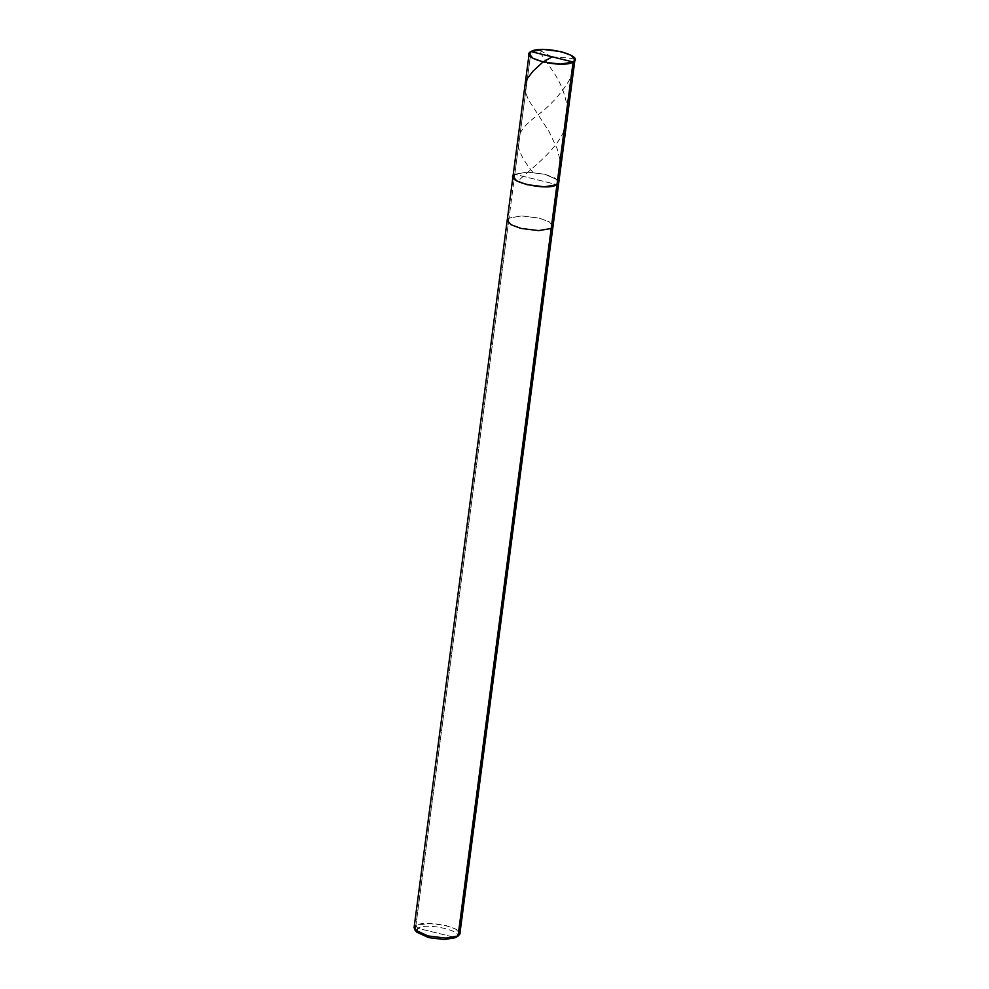 <?xml version="1.0" encoding="UTF-8"?>
<svg xmlns="http://www.w3.org/2000/svg" width="989" height="989" viewBox="0 0 989 989"><rect width="100%" height="100%" fill="white"/><g stroke="black" fill="none" stroke-linecap="round" stroke-linejoin="round"><path stroke-width="0.74" stroke-dasharray="4.95 3.71" d="M512.982 176.438L514.799 174.249L556.968 184.659L514.799 174.249L527.335 172.111L544.877 174.274L555.027 178.008L558.785 182.471L555.027 178.008L544.877 174.274L527.335 172.111L514.799 174.249L556.968 184.659L514.799 174.249L530.945 51.589L514.799 174.249L527.335 172.111L544.877 174.274L557.598 179.887L544.877 174.274L527.335 172.111L514.799 174.249L509.026 218.062L521.562 215.923L539.104 218.087L549.254 221.82L553.012 226.283L549.254 221.82L539.104 218.087L521.562 215.923L509.026 218.062L415.887 925.543L428.422 923.405L445.965 925.568L456.114 929.314L459.873 933.764M458.055 935.953C470.813 929.561 426.333 918.583 415.887 925.543L417.704 928.251C427.1 921.983 467.142 931.873 455.657 937.621L417.704 928.251L416.159 931.106M455.657 937.621C467.142 931.873 427.1 921.983 417.704 928.251L455.657 937.621M507.209 220.25L509.026 218.062L514.799 174.249M414.07 927.731L415.887 925.543L509.026 218.062M416.814 932.194L417.704 928.251L415.887 925.543M524.986 85.252L525.456 92.249L528.485 99.852L549.155 131.747L557.252 148.993L559.725 158.821L560.404 166.869L559.613 175.696L557.203 184.275M551.85 56.818C547.758 54.964 541.144 50.624 538.671 50.352L550.848 68.328C560.763 81.766 566.351 96.143 567.587 111.46C569.936 141.835 534.134 165.361 517.915 181.247M551.998 56.719C559.279 57.943 569.108 57.041 574.757 59.6C574.436 67.054 572.47 74.187 568.848 80.999C560.417 94.573 549.896 106.046 537.274 115.429C512.141 133.911 512.71 146.805 532.638 172.061"/><path stroke-width="1.48" d="M514.799 174.249C502.041 180.641 546.521 191.631 556.968 184.659L573.113 61.998L530.945 51.589C541.391 44.616 585.871 55.607 573.113 61.998L574.93 59.81L571.172 55.347L561.023 51.613L543.48 49.45L530.945 51.589L573.113 61.998C562.667 68.97 518.187 57.98 530.945 51.589L529.127 53.777L532.886 58.24L543.035 61.973L560.578 64.137L573.113 61.998L556.968 184.659L557.598 179.887L556.968 184.659L544.432 186.797L526.89 184.634L516.74 180.9L512.982 176.438L516.74 180.9L526.89 184.634L544.432 186.797L556.968 184.659L558.785 182.471L556.968 184.659C546.521 191.631 502.041 180.641 514.799 174.249L512.982 176.438L507.209 220.25L510.967 224.701L521.116 228.447L538.659 230.61L551.194 228.471L556.968 184.659L551.194 228.471L553.012 226.283L551.194 228.471L538.659 230.61L521.116 228.447L510.967 224.701L507.209 220.25L414.07 927.731L417.828 932.194L427.977 935.928L445.52 938.091L458.055 935.953L551.194 228.471L458.513 935.668L455.657 937.621L458.055 935.953L455.657 937.621L444.37 939.55L428.583 937.597L416.814 932.194L414.898 929.932L427.977 935.928L445.52 938.091L458.055 935.953L459.873 933.764L574.93 59.81M416.159 931.106L428.583 937.597L444.37 939.55L455.657 937.621M509.026 218.062L507.209 220.25M415.887 925.543L414.898 929.932M552.245 56.843L543.035 61.973L533.108 71.047L527.261 78.626L524.986 85.252M529.127 53.777L512.982 176.438"/></g></svg>
